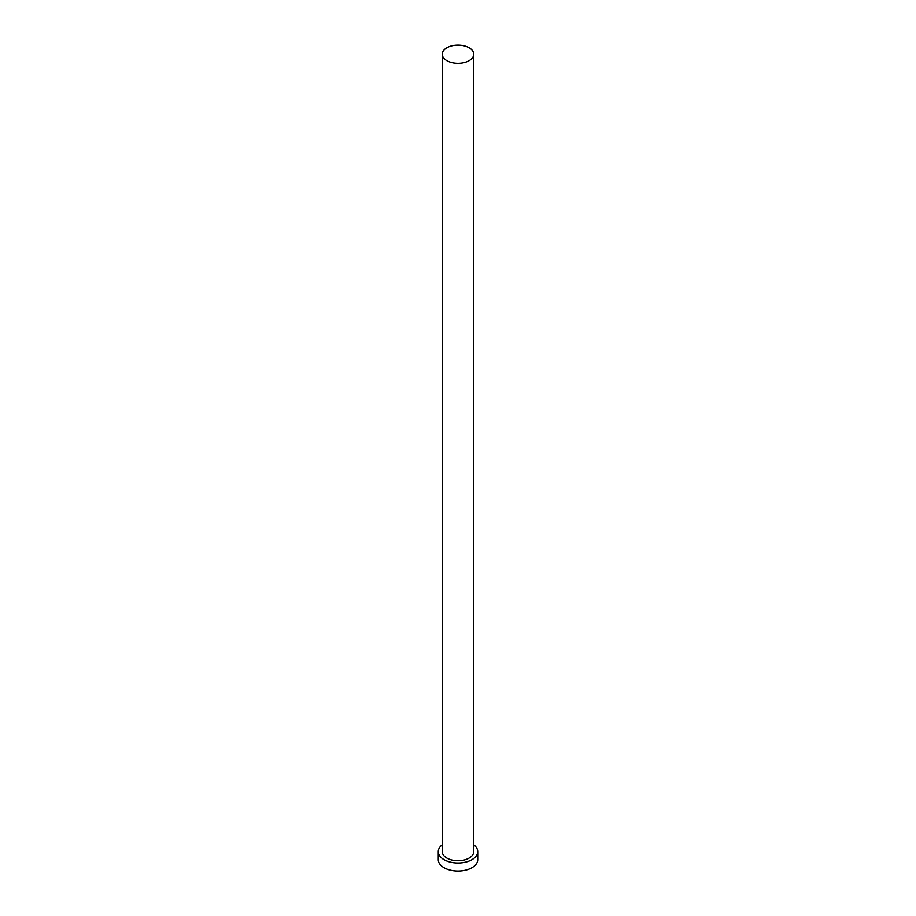 <?xml version="1.0" encoding="UTF-8"?>
<svg xmlns="http://www.w3.org/2000/svg" width="916" height="916" viewBox="0 0 916 916"><rect width="100%" height="100%" fill="white"/><g stroke="black" fill="none" stroke-linecap="round" stroke-linejoin="round"><path stroke-width="1.37" d="M446.836 60.662A15.778 9.114 0 0 0 464.046 62.643A15.778 9.114 0 0 0 473.778 54.216A15.778 9.114 0 0 0 469.164 47.781A15.778 9.114 0 0 0 451.954 45.8A15.778 9.114 0 0 0 442.222 54.216A15.778 9.114 0 0 0 446.836 60.662M442.222 54.216L442.222 851.617A15.778 9.114 0 0 0 446.836 858.063A15.778 9.114 0 0 0 464.046 860.044A15.778 9.114 0 0 0 473.778 851.617L473.778 54.216M442.222 844.792A19.728 11.393 0 0 0 438.272 851.617A19.728 11.393 0 0 0 444.054 859.677A19.728 11.393 0 0 0 465.546 862.151A19.728 11.393 0 0 0 477.728 851.617A19.728 11.393 0 0 0 473.778 844.792M438.272 851.617L438.272 859.677A19.728 11.393 0 0 0 444.054 867.727A19.728 11.393 0 0 0 465.546 870.2A19.728 11.393 0 0 0 477.728 859.677L477.728 851.617"/></g></svg>
